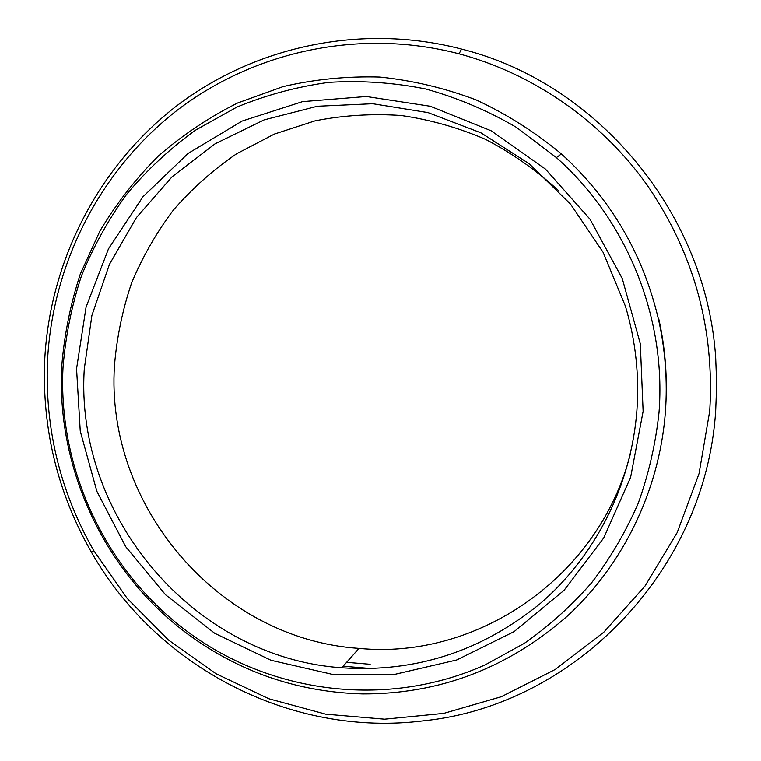 <?xml version="1.0" encoding="UTF-8"?>
<svg xmlns="http://www.w3.org/2000/svg" width="761" height="761" viewBox="0 0 761 761"><rect width="100%" height="100%" fill="white"/><g stroke="black" fill="none" stroke-linecap="round" stroke-linejoin="round"><path stroke-width="1.14" d="M370.15 664.277L346.607 662.317M63.001 367.791C57.779 471.582 108.119 576.077 193.323 635.835C276.481 694.546 389.613 707.759 485.252 664.819L524.472 643.264C549.128 625.923 571.511 605.766 591.63 582.774C610.198 558.374 625.713 531.939 638.156 503.468C648.676 474.122 655.63 443.806 659.007 412.519C666.465 317.765 626.921 219.986 556.396 157.594L516.386 127.334C487.535 110.516 457.247 97.722 425.513 88.942C393.361 82.559 361.161 80.362 328.895 82.369C296.98 86.716 266.302 94.963 236.852 107.12L195.453 130.198C169.827 148.728 146.911 170.074 126.706 194.226C108.262 219.701 93.156 247.002 81.379 276.11C71.61 305.941 65.494 336.505 63.001 367.791M665.39 412.186C659.302 490.959 622.879 565.176 566.812 616.581C507.321 668.358 439.306 694.137 362.788 693.908C300.557 692.234 244.157 673.675 193.579 638.251C107.339 577.732 56.4 472.001 61.689 366.954C64.2 335.278 70.392 304.343 80.276 274.141L99.967 230.925C116.309 203.615 135.753 178.664 158.307 156.072C182.431 135.097 208.885 117.403 237.66 102.982L283.073 86.621C314.731 79.287 346.997 76.1 379.882 77.07C412.747 80.476 444.862 88.105 476.215 99.957C506.75 114.16 535.154 132.148 561.418 153.931C610.798 198.792 643.197 254.126 658.617 319.953C665.38 350.45 667.644 381.194 665.39 412.186M47.477 361.675C44.918 429.09 60.357 492.091 93.793 550.679L127.239 598.469L168.352 639.925L216.038 673.732L269.004 698.798L325.746 714.17L384.6 719.164L443.758 713.371L501.299 696.705L555.283 669.442L603.768 632.248L644.928 586.179L677.138 532.681L699.055 473.561L709.737 410.902C714.674 328.571 693.87 253.375 647.316 185.294C601.19 120.571 533.204 73.722 459.064 53.841C359.839 27.938 253.87 51.13 176.324 110.944C99.035 171.33 52.138 264.999 47.477 361.675M715.682 410.921C705.409 572.31 572.947 705.428 424.324 720.705C290.673 737.875 156.424 666.55 91.548 552.429C57.712 493.109 42.083 429.328 44.661 361.075C49.37 263.192 96.818 168.324 175.078 107.111C253.594 46.478 360.952 22.897 461.537 49.085C596.881 82.721 706.512 212.928 715.701 358.07L716.691 384.524L715.682 410.921M76.566 368.809L86.069 307.121L108.471 248.857L142.954 196.757L188.148 153.389L242.141 121.056L302.488 101.651L366.298 96.504L430.336 106.274L491.178 130.806L545.456 169.085L590.022 219.225L622.279 278.574L640.315 343.829L643.121 411.32L630.631 477.252L603.72 537.979L564.101 590.298L514.17 631.582L456.762 659.949L395.007 674.294L332.062 674.275L271.011 660.272L214.669 633.266L165.527 594.76L125.708 546.702L96.875 491.321L80.257 431.135L76.566 368.809M636.909 410.388C639.402 375.087 635.578 340.395 625.456 306.312L603.112 252.31L570.512 204.091L529.161 163.71L480.952 132.833L428.043 112.618L372.738 103.724L317.366 106.264L264.143 119.886L215.106 143.791L172.034 176.837L136.419 217.589L109.432 264.4L91.891 315.482L84.29 368.961C74.721 515.929 193.161 657.571 341.756 667.768C415.154 672.772 481.209 651.454 539.939 603.815C595.112 556.481 631.202 485.718 636.909 410.388M630.508 453.299C599.849 576.714 477.423 660.129 359.021 648.372C217.96 639.145 105.18 504.923 114.483 365.489C116.814 337.323 122.511 309.851 131.567 283.073C142.469 256.99 156.424 232.628 173.432 209.998C192.038 188.614 213.08 169.884 236.557 153.798L274.34 134.088L315.083 120.847C343.373 115.301 372.072 113.513 401.161 115.501C430.136 119.686 458.255 127.629 485.508 139.339C511.915 153.104 536.22 170.169 558.431 190.526M366.517 668.148L343.154 666.198M658.617 319.953L658.883 319.42C664.229 343.458 666.684 367.744 666.227 392.286M193.323 635.835L193.579 638.251M93.793 550.679L91.548 552.429M341.756 667.768L359.021 648.372M459.064 53.841L461.537 49.085M556.396 157.594L561.418 153.931"/></g></svg>
